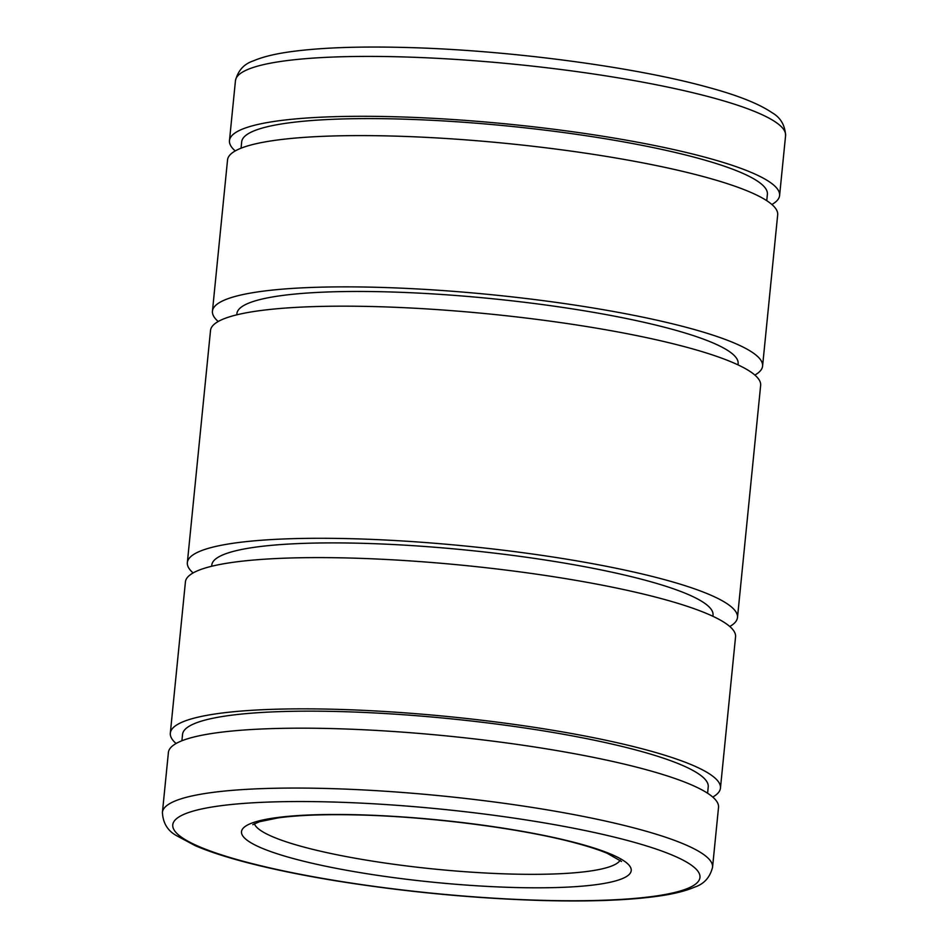 <?xml version="1.0" encoding="UTF-8"?>
<svg xmlns="http://www.w3.org/2000/svg" width="948" height="948" viewBox="0 0 948 948"><rect width="100%" height="100%" fill="white"/><g stroke="black" fill="none" stroke-linecap="round" stroke-linejoin="round"><path stroke-width="1.42" d="M235.246 150.933A276.437 44.106 5.7 0 1 229.475 140.612A276.437 44.106 5.7 0 1 448.854 119.247A276.437 44.106 5.7 0 1 755.331 174.231A276.437 44.106 5.7 0 1 779.6 195.513A276.437 44.106 5.7 0 1 771.897 204.495M241.065 148.196L241.693 141.833A264.148 42.15 5.7 0 1 451.331 121.415A264.148 42.15 5.7 0 1 744.18 173.958A264.148 42.15 5.7 0 1 767.382 194.293L766.742 200.668M218.218 321.502A276.437 44.106 5.7 0 1 212.447 311.181A276.437 44.106 5.7 0 1 431.826 289.815A276.437 44.106 5.7 0 1 738.302 344.799A276.437 44.106 5.7 0 1 762.583 366.082A276.437 44.106 5.7 0 1 754.881 375.064M212.447 311.181L227.544 159.916A276.437 44.106 5.7 0 1 446.923 138.55A276.437 44.106 5.7 0 1 753.399 193.546A276.437 44.106 5.7 0 1 777.68 214.829L762.583 366.082M236.775 314.843L236.893 313.622A251.86 40.183 5.7 0 1 436.779 294.153A251.86 40.183 5.7 0 1 716.013 344.254A251.86 40.183 5.7 0 1 738.125 363.641L738.006 364.861M193.119 572.936A276.437 44.106 5.7 0 1 187.349 562.602A276.437 44.106 5.7 0 1 406.728 541.237A276.437 44.106 5.7 0 1 713.204 596.233A276.437 44.106 5.7 0 1 737.485 617.515A276.437 44.106 5.7 0 1 729.782 626.498M187.349 562.602L210.515 330.485A276.437 44.106 5.7 0 1 429.894 309.119A276.437 44.106 5.7 0 1 736.371 364.115A276.437 44.106 5.7 0 1 760.652 385.398L737.485 617.515M211.677 566.264L211.795 565.044A251.86 40.183 5.7 0 1 411.681 545.586A251.86 40.183 5.7 0 1 690.914 595.688A251.86 40.183 5.7 0 1 713.026 615.074L712.908 616.295M176.103 743.505A276.437 44.106 5.7 0 1 170.32 733.171A276.437 44.106 5.7 0 1 389.711 711.806A276.437 44.106 5.7 0 1 696.176 766.802A276.437 44.106 5.7 0 1 720.456 788.084A276.437 44.106 5.7 0 1 712.754 797.067M170.32 733.171L185.417 581.918A276.437 44.106 5.7 0 1 404.808 560.552A276.437 44.106 5.7 0 1 711.273 615.536A276.437 44.106 5.7 0 1 735.553 636.819L720.456 788.084M181.909 740.767L182.549 734.392A264.148 42.15 5.7 0 1 392.176 713.974A264.148 42.15 5.7 0 1 685.037 766.529A264.148 42.15 5.7 0 1 708.227 786.864L707.599 793.239M162.416 812.377L168.4 752.487A276.437 44.106 5.7 0 1 387.779 731.121A276.437 44.106 5.7 0 1 694.256 786.105A276.437 44.106 5.7 0 1 718.525 807.388L712.552 867.278A276.437 44.106 5.7 0 0 688.272 845.995A276.437 44.106 5.7 0 0 324.417 788.428A276.437 44.106 5.7 0 0 162.416 812.377C162.926 822.84 167.5 830.531 176.127 835.425L195.039 845.58C207.387 850.913 222.91 856.103 241.645 861.163C268.971 868.51 301.002 875.158 337.749 881.119C407.616 892.21 476.88 898.704 545.562 900.6C590.948 901.69 628.074 900.268 656.952 896.334C672.784 894.201 685.357 891.12 694.694 887.103C704.056 884.01 710.005 877.398 712.552 867.278M785.584 135.623C785.074 125.16 780.5 117.469 771.873 112.575C758.684 103.628 737.283 95.167 707.682 87.204C632.612 66.372 503.838 49.628 402.438 47.4C357.052 46.31 319.926 47.732 291.048 51.666C275.216 53.799 262.643 56.88 253.306 60.897C243.944 63.99 237.995 70.602 235.448 80.722A276.437 44.106 5.7 0 1 397.437 56.773A276.437 44.106 5.7 0 1 761.303 114.341A276.437 44.106 5.7 0 1 785.584 135.623L779.6 195.513M327.996 801.89A264.919 42.269 5.7 0 1 676.694 857.051A264.919 42.269 5.7 0 1 544.721 900.399A264.919 42.269 5.7 0 1 196.011 845.225A264.919 42.269 5.7 0 1 327.996 801.89M620.158 860.227A184.291 29.4 5.7 0 1 512.868 874.092A184.291 29.4 5.7 0 1 270.298 835.709A184.291 29.4 5.7 0 1 254.384 823.717M613.996 855.511A195.809 31.237 5.7 0 1 516.447 887.553A195.809 31.237 5.7 0 1 258.709 846.765A195.809 31.237 5.7 0 1 356.258 814.735A195.809 31.237 5.7 0 1 613.996 855.511M252.82 824.677L259.408 821.75L278.037 817.899C297.921 815.162 324.287 814.178 357.112 814.936C429.468 816.489 522.265 828.481 575.922 843.104C588.815 846.564 599.255 849.977 607.253 853.33L621.509 861.471M235.448 80.722L229.475 140.612"/></g></svg>
